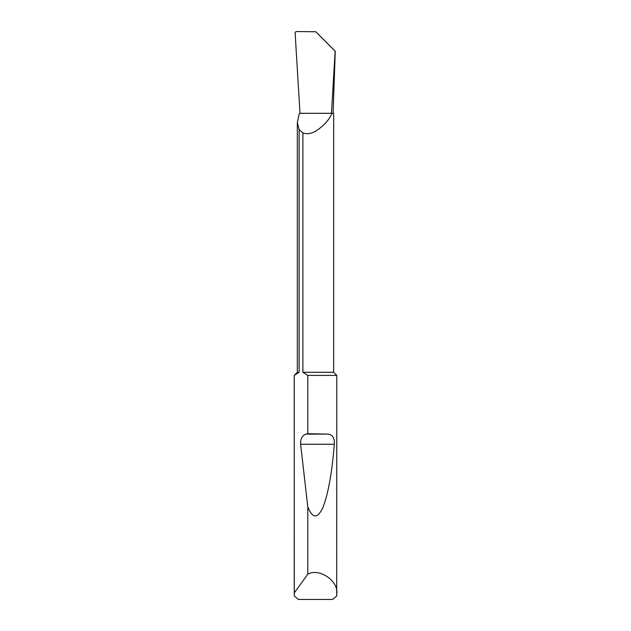 <?xml version="1.0" encoding="UTF-8"?>
<svg xmlns="http://www.w3.org/2000/svg" width="631" height="631" viewBox="0 0 631 631"><rect width="100%" height="100%" fill="white"/><g stroke="black" fill="none" stroke-linecap="round" stroke-linejoin="round"><path stroke-width="0.95" d="M315.5 372.282L333.673 372.282L333.673 113.304L331.93 113.304C329.074 120.142 323.593 126.113 315.5 131.224C310.838 133.788 306.634 134.348 302.888 132.912L302.888 372.282L315.5 372.282M307.794 433.71L327.915 434.112C332.576 434.625 334.714 438.009 334.335 444.248C332.024 472.635 328.23 493.71 322.954 507.466C317.535 518.927 312.487 518.714 307.794 506.843L300.608 444.248C300.403 438.884 302.186 435.508 305.94 434.112L307.794 433.71L307.794 375.406L336.796 375.406L336.702 596.043L332.553 599.45L298.447 599.45L294.298 596.043L294.204 375.406L299.133 372.282L297.327 372.282L294.204 375.406M294.204 594.055L294.235 592.919L307.794 574.202C319.247 567.616 338.792 580.985 336.796 594.055M307.794 574.202L307.794 506.843M331.456 113.304L335.148 51.182L315.768 31.739L296.223 31.55L295.087 32.347L299.993 113.304L331.93 113.304M315.768 31.739L335.258 51.237L333.089 113.304M294.235 592.919L294.235 375.406M299.993 113.304L299.307 113.564L297.327 122.509L299.133 129.584L302.888 132.912M299.133 129.584L299.133 372.282M307.794 375.406L302.888 372.282M305.94 434.112L327.915 434.112M300.608 444.248L334.335 444.248M333.673 372.282L336.796 375.406M297.327 372.282L297.327 122.509"/></g></svg>
